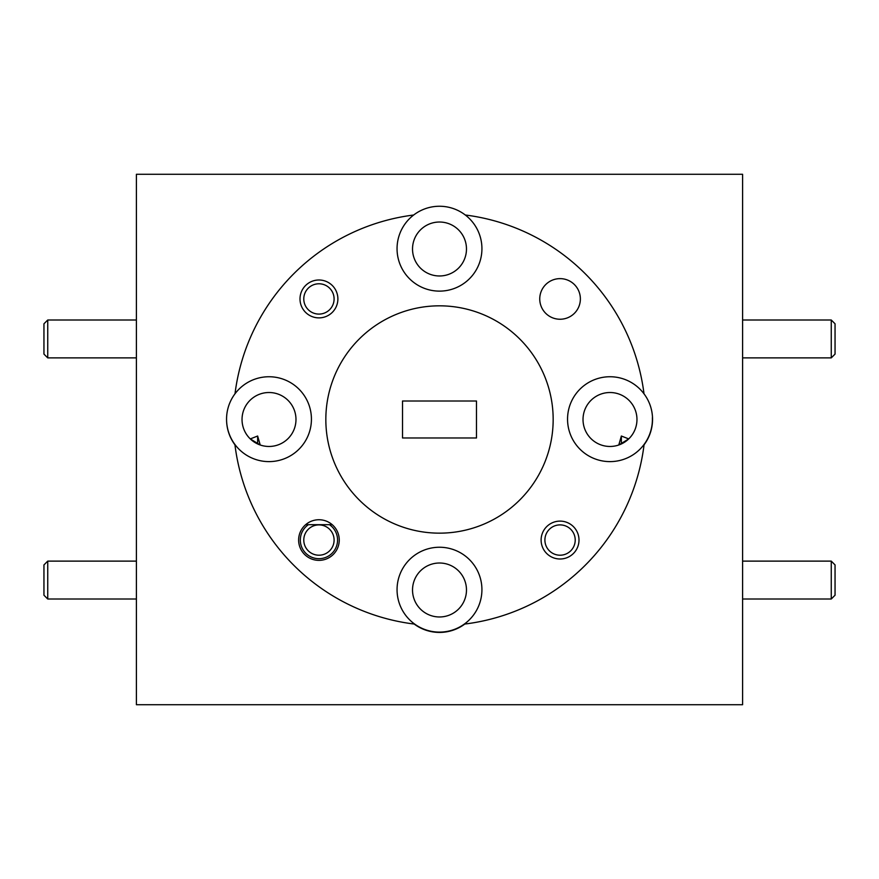 <?xml version="1.0" encoding="UTF-8"?>
<svg xmlns="http://www.w3.org/2000/svg" width="879" height="879" viewBox="0 0 879 879"><rect width="100%" height="100%" fill="white"/><g stroke="black" fill="none" stroke-linecap="round" stroke-linejoin="round"><path stroke-width="1.32" d="M47.741 599.006L43.95 595.215L43.95 564.911L47.741 561.121L47.741 599.006L136.399 599.006M47.741 561.121L136.399 561.121M575.218 540.058A15.152 15.152 0 0 0 560.055 524.895A15.152 15.152 0 0 0 544.903 540.058A15.152 15.152 0 0 0 560.055 555.209A15.152 15.152 0 0 0 575.218 540.058M541.112 540.058A18.942 18.942 0 0 1 560.055 521.115A18.942 18.942 0 0 1 578.997 540.058A18.942 18.942 0 0 1 560.055 559A18.942 18.942 0 0 1 541.112 540.058M47.741 357.885L43.95 354.105L43.95 323.791L47.741 320L47.741 357.885L136.399 357.885M47.741 320L136.399 320M318.945 314.089A15.152 15.152 0 0 0 334.097 298.937A15.152 15.152 0 0 0 318.945 283.785A15.152 15.152 0 0 0 303.782 298.937A15.152 15.152 0 0 0 318.945 314.089M318.945 279.994A18.942 18.942 0 0 1 337.888 298.937A18.942 18.942 0 0 1 318.945 317.879A18.942 18.942 0 0 1 300.003 298.937A18.942 18.942 0 0 1 318.945 279.994M334.097 540.058A15.152 15.152 0 0 0 318.945 524.895A15.152 15.152 0 0 0 303.782 540.058A15.152 15.152 0 0 0 318.945 555.209A15.152 15.152 0 0 0 334.097 540.058M831.259 599.006L831.259 561.121L835.05 564.911L835.05 595.215L831.259 599.006L742.601 599.006M831.259 561.121L742.601 561.121M831.259 357.885L831.259 320L835.05 323.791L835.05 354.105L831.259 357.885L742.601 357.885M831.259 320L742.601 320M560.824 278.643L559.297 278.643M298.629 540.058A20.305 20.305 0 0 0 318.945 560.362A20.305 20.305 0 0 0 339.25 540.058A20.305 20.305 0 0 0 318.945 519.742A20.305 20.305 0 0 0 298.629 540.058M412.526 589.996A26.974 26.974 0 0 0 439.5 616.97A26.974 26.974 0 0 0 466.474 589.996A26.974 26.974 0 0 0 439.5 563.01A26.974 26.974 0 0 0 412.526 589.996M397.055 589.677A42.434 42.434 0 0 0 439.489 632.111A42.434 42.434 0 0 0 481.923 589.677A42.434 42.434 0 0 0 439.489 547.243A42.434 42.434 0 0 0 397.055 589.677M329.471 524.675A18.646 18.646 0 0 1 318.945 558.692A18.646 18.646 0 0 1 308.408 524.675M539.75 298.937A20.305 20.305 0 0 0 560.055 319.242A20.305 20.305 0 0 0 580.371 298.937A20.305 20.305 0 0 0 560.055 278.632A20.305 20.305 0 0 0 539.75 298.937M226.595 421.019A42.434 42.434 0 0 0 234.946 444.818A206.115 206.115 0 0 0 414.185 624.046A42.434 42.434 0 0 0 464.815 624.046A206.115 206.115 0 0 0 644.054 444.818A42.434 42.434 0 0 0 644.01 393.825A206.115 206.115 0 0 0 465.299 215.003A42.434 42.434 0 0 0 413.668 215.014A206.115 206.115 0 0 0 235.001 393.781A42.434 42.434 0 0 0 269.908 461.607A42.434 42.434 0 0 0 282.379 378.915A42.434 42.434 0 0 0 235.001 393.781M412.526 248.999A26.974 26.974 0 0 0 439.5 275.973A26.974 26.974 0 0 0 466.474 248.999A26.974 26.974 0 0 0 439.5 222.024A26.974 26.974 0 0 0 412.526 248.999M621.365 436.017L628.716 438.918L618.772 445.005L621.365 436.017L621.365 443.961M583.019 419.492A26.974 26.974 0 0 0 609.993 446.466A26.974 26.974 0 0 0 636.967 419.492A26.974 26.974 0 0 0 609.993 392.517A26.974 26.974 0 0 0 583.019 419.492M260.228 445.005L257.635 436.017L250.284 438.918L260.228 445.005M242.033 419.492A26.974 26.974 0 0 0 269.007 446.466A26.974 26.974 0 0 0 295.981 419.492A26.974 26.974 0 0 0 269.007 392.517A26.974 26.974 0 0 0 242.033 419.492M644.01 393.825A42.434 42.434 0 0 0 567.548 419.184A42.434 42.434 0 0 0 609.982 461.618A42.434 42.434 0 0 0 652.394 417.668M413.668 215.014A42.434 42.434 0 0 0 439.489 291.125A42.434 42.434 0 0 0 465.299 215.003M553.166 419.492A113.666 113.666 0 0 0 439.5 305.826A113.666 113.666 0 0 0 325.834 419.492A113.666 113.666 0 0 0 439.5 533.157A113.666 113.666 0 0 0 553.166 419.492M742.601 704.716L136.399 704.716L136.399 174.284L742.601 174.284L742.601 704.716M257.635 436.017L257.635 443.961M476.484 401.011L476.484 437.984L402.516 437.984L402.516 401.011L476.484 401.011M305.683 524.675L332.196 524.675"/></g></svg>
